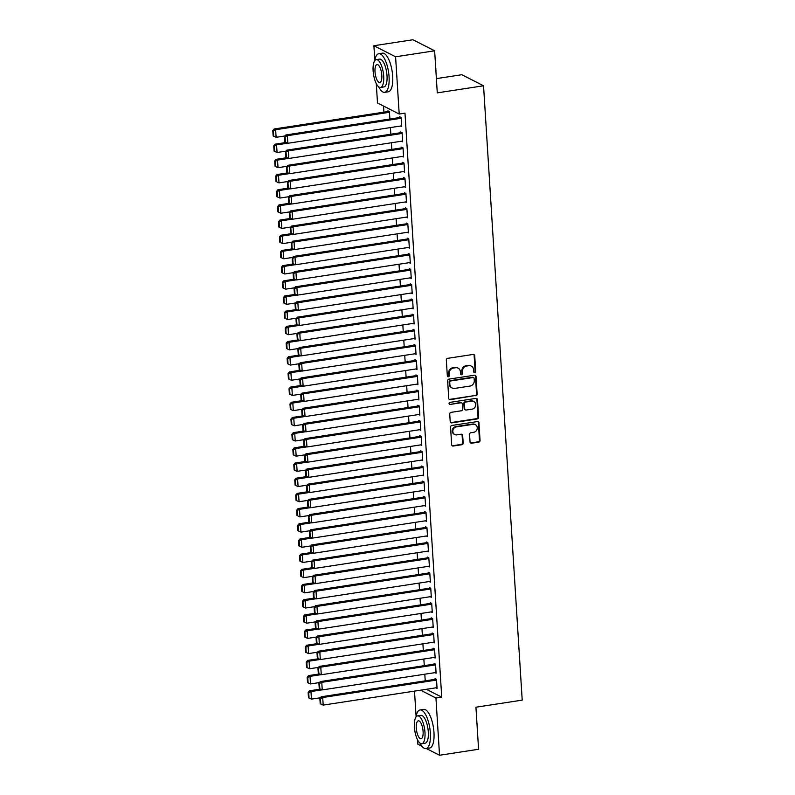 <?xml version="1.0" encoding="UTF-8"?>
<svg xmlns="http://www.w3.org/2000/svg" width="795" height="795" viewBox="0 0 795 795"><rect width="100%" height="100%" fill="white"/><g stroke="black" fill="none" stroke-linecap="round" stroke-linejoin="round"><path stroke-width="1.19" d="M474.784 372.726A1.073 0.974 117 0 0 475.708 371.533L474.714 355.693A1.53 1.391 117 0 0 473.204 354.421L447.655 358.336A1.53 1.391 117 0 0 446.333 360.046L447.327 375.876A1.073 0.974 117 0 0 448.39 376.77A1.073 0.974 117 0 0 449.314 375.578L449.185 373.521A4.909 4.452 117 0 1 453.428 368.055L455.555 367.737A4.909 4.452 117 0 1 460.394 371.802L460.524 373.859A1.073 0.974 117 0 0 461.587 374.743A1.073 0.974 117 0 0 462.511 373.551L462.382 371.503A4.909 4.452 117 0 1 466.625 366.038L468.752 365.71A4.909 4.452 117 0 1 473.601 369.784L473.731 371.831A1.073 0.974 117 0 0 474.784 372.726M473.969 372.438A1.073 0.974 117 0 0 475.122 371.235L474.128 355.395A1.53 1.391 117 0 0 473.681 354.431M447.565 376.472A1.073 0.974 117 0 0 448.728 375.27L448.599 373.223L449.185 373.521M460.772 374.455A1.073 0.974 117 0 0 461.925 373.253L461.796 371.205L462.382 371.503M470.044 441.96A1.53 1.391 117 0 0 471.554 443.232L478.719 442.129A1.53 1.391 117 0 0 480.051 440.42L478.938 422.841A1.53 1.391 117 0 0 477.427 421.559L451.878 425.474A1.53 1.391 117 0 0 450.556 427.183L451.659 444.773A1.53 1.391 117 0 0 453.17 446.045L461.835 444.723A1.53 1.391 117 0 0 463.157 443.014L462.68 435.481A1.53 1.391 117 0 0 461.17 434.209L456.877 434.865A4.104 3.727 117 0 1 452.911 430.304A4.104 3.727 117 0 1 456.38 426.895L473.194 424.321A4.104 3.727 117 0 1 477.159 428.883A4.104 3.727 117 0 1 473.701 432.291L470.888 432.719A1.53 1.391 117 0 0 469.567 434.428L470.044 441.96M426.359 689.295L441.722 697.116L404.983 113.138L399.199 114.033L377.496 102.972L376.274 83.574M441.722 697.116L435.938 698.01L439.536 755.25L426.368 748.542M374.803 60.211L373.898 45.732L412.933 39.75L434.636 50.8L437.28 92.866L483.549 85.78L522.206 700.127L475.937 707.212L478.58 749.268L439.536 755.25M434.636 50.8L395.592 56.783L399.199 114.033M475.808 395.781A1.53 1.391 117 0 0 477.129 394.072L476.026 376.482A1.53 1.391 117 0 0 474.516 375.21L448.966 379.126A1.53 1.391 117 0 0 447.635 380.835L448.748 398.424A1.53 1.391 117 0 0 450.258 399.696L475.221 395.483A1.53 1.391 117 0 0 476.543 393.773L475.44 376.184A1.53 1.391 117 0 0 474.993 375.22M477.487 399.656L478.59 417.246A1.53 1.391 117 0 1 477.268 418.955L451.719 422.87A1.53 1.391 117 0 1 450.199 421.598L449.732 414.066A1.53 1.391 117 0 1 451.053 412.357L461.418 410.776A1.53 1.391 117 0 0 462.74 409.067L462.432 404.069A1.53 1.391 117 0 0 460.911 402.797L450.129 404.456A1.073 0.974 117 0 1 449.096 403.254A1.073 0.974 117 0 1 450 402.369L475.966 398.384A1.53 1.391 117 0 1 477.487 399.656L476.901 399.358L478.004 416.948L478.59 417.246M483.549 85.78L461.855 74.72L436.385 78.626M434.945 672.649L436.107 673.246L435.531 664.133L434.06 663.388L434.11 664.143M423.854 659.025L424.272 665.654M433.036 642.281L434.189 642.877L433.623 633.764L432.152 633.019L432.202 633.774M421.946 628.656L422.364 635.284M431.128 611.912L432.281 612.508L431.705 603.395L430.244 602.65L430.294 603.405M420.028 598.287L420.446 604.916M429.211 581.552L430.373 582.139L429.797 573.026L428.336 572.281L428.376 573.036M418.12 567.918L418.538 574.547M427.303 551.183L428.455 551.77L427.889 542.657L426.418 541.912L426.468 542.667M416.212 537.549L416.63 544.178M425.395 520.814L426.547 521.401L425.981 512.288L424.51 511.543L424.56 512.298M414.304 507.18L414.722 513.808M423.487 490.445L424.639 491.032L424.063 481.919L422.602 481.174L422.652 481.939M412.386 476.811L412.804 483.44M421.569 460.076L422.731 460.663L422.155 451.55L420.684 450.805L420.734 451.57M410.478 446.442L410.896 453.071M419.661 429.707L420.813 430.294L420.247 421.191L418.776 420.436L418.826 421.201M408.57 416.073L408.988 422.702M417.753 399.338L418.905 399.925L418.329 390.822L416.868 390.067L416.918 390.832M406.662 385.704L407.08 392.342M415.845 368.969L416.997 369.556L416.421 360.453L414.96 359.708L415 360.463M404.744 355.335L405.162 361.973M413.927 338.6L415.089 339.197L414.513 330.084L413.042 329.339L413.092 330.094M402.836 324.976L403.254 331.604M412.019 308.231L413.171 308.828L412.605 299.715L411.134 298.97L411.184 299.725M400.928 294.607L401.346 301.235M410.111 277.862L411.263 278.459L410.687 269.346L409.226 268.601L409.276 269.356M399.02 264.238L399.438 270.866M408.193 247.503L409.355 248.09L408.779 238.977L407.318 238.232L407.358 238.987M397.103 233.869L397.52 240.497M406.285 217.134L407.447 217.721L406.871 208.608L405.4 207.863L405.45 208.618M395.195 203.5L395.612 210.128M404.377 186.765L405.529 187.352L404.963 178.239L403.492 177.494L403.542 178.259M393.286 173.131L393.704 179.759M402.469 156.396L403.622 156.983L403.045 147.87L401.584 147.125L401.634 147.89M391.378 142.762L391.796 149.39M400.551 126.027L401.714 126.614L401.137 117.501L399.676 116.756L399.716 117.521M389.878 119.021L389.411 111.529L387.94 110.783L387.99 111.538M383.528 106.043L383.915 112.165M390.415 127.578L390.832 134.206M401.515 141.212L402.668 141.798L402.091 132.686L400.63 131.94L400.68 132.705M392.333 157.947L392.75 164.575M403.423 171.581L404.576 172.167L404.009 163.055L402.538 162.309L402.588 163.074M394.241 188.316L394.658 194.944M405.331 201.95L406.484 202.536L405.917 193.423L404.446 192.678L404.496 193.433M396.149 218.685L396.566 225.313M407.239 232.319L408.401 232.905L407.825 223.792L406.364 223.047L406.404 223.802M398.057 249.054L398.474 255.682M409.157 262.688L410.309 263.274L409.733 254.161L408.272 253.416L408.322 254.171M399.974 279.423L400.392 286.051M411.065 293.047L412.217 293.643L411.651 284.531L410.18 283.785L410.23 284.54M401.882 309.792L402.3 316.42M412.973 323.416L414.135 324.012L413.559 314.899L412.088 314.154L412.138 314.909M403.79 340.161L404.208 346.789M414.881 353.785L416.043 354.381L415.467 345.269L414.006 344.523L414.046 345.278M405.698 370.52L406.116 377.158M416.799 384.154L417.951 384.74L417.375 375.637L415.914 374.892L415.964 375.647M407.616 400.889L408.034 407.517M418.707 414.523L419.859 415.109L419.293 406.007L417.822 405.251L417.872 406.016M409.524 431.258L409.942 437.886M420.615 444.892L421.777 445.478L421.201 436.366L419.73 435.62L419.78 436.385M411.432 461.627L411.85 468.255M422.523 475.261L423.685 475.847L423.109 466.735L421.648 465.989L421.688 466.754M413.35 491.996L413.768 498.624M424.441 505.63L425.593 506.216L425.017 497.104L423.556 496.358L423.606 497.123M415.258 522.365L415.676 528.993M426.349 535.999L427.501 536.585L426.935 527.473L425.464 526.727L425.514 527.482M417.166 552.734L417.584 559.362M428.257 566.368L429.419 566.954L428.843 557.842L427.372 557.096L427.422 557.851M419.074 583.103L419.492 589.731M430.165 596.727L431.327 597.323L430.751 588.211L429.29 587.465L429.33 588.221M420.992 613.472L421.41 620.1M432.083 627.096L433.235 627.692L432.659 618.58L431.198 617.834L431.248 618.59M422.9 643.841L423.318 650.469M433.991 657.465L435.143 658.061L434.577 648.949L433.106 648.203L433.156 648.958M424.808 674.2L425.226 680.838M435.899 687.834L437.061 688.42L436.485 679.318L435.014 678.572L435.064 679.327M420.575 690.179L435.938 698.01M422.006 746.316L417.842 744.2L417.564 739.827M416.093 716.464L414.503 691.113M373.898 45.732L395.592 56.783M471.286 366.107L470.7 365.809A4.909 4.452 117 0 0 468.166 365.412L468.752 365.71M461.796 371.205A4.909 4.452 117 0 1 466.039 365.74L468.166 365.412M458.089 368.125L457.503 367.827A4.909 4.452 117 0 0 454.969 367.429L455.555 367.737M448.599 373.223A4.909 4.452 117 0 1 452.842 367.757L454.969 367.429M449.195 399.378A1.53 1.391 117 0 0 449.672 399.398L475.221 395.483M474.138 378.43A1.073 0.974 117 0 0 473.085 377.536L450.656 380.974A1.073 0.974 117 0 0 449.732 382.166L449.861 384.333A4.909 4.452 117 0 0 454.71 388.407L470.034 386.052A4.909 4.452 117 0 0 474.277 380.586L474.138 378.43M473.631 377.625L473.045 377.327A1.073 0.974 117 0 0 472.498 377.237L473.085 377.536M452.176 388.01L451.59 387.712A4.909 4.452 117 0 1 449.274 384.035L449.145 381.868A1.073 0.974 117 0 1 450.069 380.676L472.498 377.237M450.656 422.562A1.53 1.391 117 0 0 451.133 422.572L476.682 418.657A1.53 1.391 117 0 0 478.004 416.948M461.706 402.926L461.12 402.628A1.53 1.391 117 0 0 460.325 402.499L450.129 404.456M472.17 409.127A4.104 3.727 117 0 0 473.78 401.485A4.104 3.727 117 0 0 471.664 401.157L465.741 402.061A1.53 1.391 117 0 0 464.419 403.771L464.727 408.759A1.53 1.391 117 0 0 466.238 410.031L472.17 409.127M473.78 401.485L473.194 401.187A4.104 3.727 117 0 0 471.077 400.859L471.664 401.157M465.453 409.912L464.866 409.614A1.53 1.391 117 0 1 464.141 408.461L463.833 403.472A1.53 1.391 117 0 1 465.154 401.763L471.077 400.859M476.901 399.358A1.53 1.391 117 0 0 476.444 398.404M475.311 424.649L474.724 424.351A4.104 3.727 117 0 0 472.608 424.023L473.194 424.321M454.76 434.537L454.174 434.239A4.104 3.727 117 0 1 455.793 426.597L472.608 424.023M452.107 445.737A1.53 1.391 117 0 0 452.584 445.747L461.249 444.415A1.53 1.391 117 0 0 462.571 442.716L462.094 435.183A1.53 1.391 117 0 0 461.647 434.219M470.491 442.914A1.53 1.391 117 0 0 470.968 442.934L478.133 441.831A1.53 1.391 117 0 0 479.465 440.122L478.352 422.543A1.53 1.391 117 0 0 477.904 421.579M389.103 111.37L274.166 128.979L275.627 129.724L389.461 112.294M285.077 135.945L276.113 137.316L273.719 136.243L273.381 130.927L272.794 130.628L273.132 135.945L273.719 136.243M273.381 130.927L275.627 129.724L276.113 137.316M272.794 130.628L274.166 128.979M401.664 125.858L287.84 143.289L287.363 135.697L285.892 134.951L284.531 136.601L284.858 141.917L285.445 142.216L285.117 136.909L284.531 136.601M400.829 117.352L285.892 134.951M401.187 118.266L287.363 135.697L285.117 136.909M285.445 142.216L287.84 143.289M286.051 142.494L275.12 144.163L276.59 144.909L287.661 143.209M286.031 151.13L277.067 152.501L274.672 151.428L274.335 146.111L273.748 145.813L274.086 151.13L274.672 151.428M274.335 146.111L276.59 144.909L277.067 152.501M273.748 145.813L275.12 144.163M287.005 157.668L276.074 159.348L277.544 160.093L288.615 158.394M286.985 166.314L278.021 167.685L275.627 166.612L275.299 161.296L274.712 160.997L275.04 166.314L275.627 166.612M275.299 161.296L277.544 160.093L278.021 167.685M274.712 160.997L276.074 159.348M402.618 141.043L288.794 158.473L288.317 150.881L286.846 150.136L285.484 151.785L285.812 157.102L286.399 157.4L286.071 152.083L285.484 151.785M401.783 132.536L286.846 150.136M402.141 133.451L288.317 150.881L286.071 152.083M286.399 157.4L288.794 158.473M403.572 156.227L289.748 173.658L289.271 166.066L287.81 165.32L286.439 166.97L286.766 172.286L287.363 172.585L287.025 167.268L286.439 166.97M402.737 147.721L287.81 165.32M403.095 148.635L289.271 166.066L287.025 167.268M287.363 172.585L289.748 173.658M435.64 66.75A19.07 6.728 81.3 0 1 435.879 69.473A19.07 6.728 81.3 0 1 435.978 72.126M378.708 86.844A19.537 6.897 -98.7 0 0 384.691 92.339A19.537 6.897 -98.7 0 0 389.063 76.767A19.537 6.897 -98.7 0 0 378.778 53.712A19.537 6.897 -98.7 0 0 374.713 60.748M384.691 92.339L388.308 91.793A19.537 6.897 -98.7 0 0 392.68 76.211A19.537 6.897 -98.7 0 0 382.395 53.156L378.778 53.712M376.274 59.635L379.603 59.118A14.072 4.959 81.3 0 1 387.016 75.714A14.072 4.959 81.3 0 1 383.866 86.933L380.537 87.44A14.072 4.959 -98.7 0 0 383.687 76.231A14.072 4.959 -98.7 0 0 376.274 59.635A14.072 4.959 -98.7 0 0 373.133 70.844A14.072 4.959 -98.7 0 0 380.537 87.44M381.809 75.267A9.063 3.2 -98.7 0 0 377.039 64.574A9.063 3.2 -98.7 0 0 375.011 71.808A9.063 3.2 -98.7 0 0 379.781 82.501A9.063 3.2 -98.7 0 0 381.809 75.267M427.64 47.243A19.537 6.897 -98.7 0 0 426.557 46.696M476.93 723.003A19.07 6.728 81.3 0 1 477.169 725.726A19.07 6.728 81.3 0 1 477.268 728.379M419.998 743.096A19.537 6.897 -98.7 0 0 425.981 748.602A19.537 6.897 -98.7 0 0 430.353 733.02A19.537 6.897 -98.7 0 0 420.068 709.965A19.537 6.897 -98.7 0 0 416.004 717.001M425.981 748.602L429.598 748.045A19.537 6.897 -98.7 0 0 433.971 732.463A19.537 6.897 -98.7 0 0 423.675 709.408L420.068 709.965M417.564 715.888L420.893 715.371A14.072 4.959 81.3 0 1 428.296 731.966A14.072 4.959 81.3 0 1 425.156 743.186L421.827 743.703A14.072 4.959 -98.7 0 0 424.977 732.483A14.072 4.959 -98.7 0 0 417.564 715.888A14.072 4.959 -98.7 0 0 414.414 727.097A14.072 4.959 -98.7 0 0 421.827 743.703M423.099 731.519A9.063 3.2 -98.7 0 0 418.319 720.827A9.063 3.2 -98.7 0 0 416.292 728.061A9.063 3.2 -98.7 0 0 421.072 738.754A9.063 3.2 -98.7 0 0 423.099 731.519M287.959 172.853L277.028 174.532L278.498 175.278L289.569 173.578M287.939 181.498L278.975 182.87L276.58 181.797L276.253 176.48L275.666 176.182L275.994 181.498L276.58 181.797M276.253 176.48L278.498 175.278L278.975 182.87M275.666 176.182L277.028 174.532M288.913 188.037L277.982 189.717L279.452 190.462L290.523 188.763M288.893 196.683L279.929 198.054L277.534 196.981L277.207 191.665L276.62 191.366L276.948 196.683L277.534 196.981M277.207 191.665L279.452 190.462L279.929 198.054M276.62 191.366L277.982 189.717M404.526 171.412L290.702 188.842L290.225 181.25L288.764 180.505L287.392 182.154L287.73 187.471L288.317 187.769L287.979 182.452L287.392 182.154M403.691 162.895L288.764 180.505M404.049 163.82L290.225 181.25L287.979 182.452M288.317 187.769L290.702 188.842M405.49 186.596L291.656 204.027L291.179 196.435L289.718 195.689L288.347 197.339L288.684 202.655L289.271 202.954L288.933 197.637L288.347 197.339M404.655 178.08L289.718 195.689M405.003 179.004L291.179 196.435L288.933 197.637M289.271 202.954L291.656 204.027M289.867 203.222L278.946 204.901L280.406 205.647L291.487 203.947M289.847 211.868L280.883 213.239L278.498 212.166L278.161 206.849L277.574 206.551L277.912 211.868L278.498 212.166M278.161 206.849L280.406 205.647L280.883 213.239M277.574 206.551L278.946 204.901M406.444 201.781L292.62 219.211L292.133 211.619L290.672 210.874L289.3 212.523L289.638 217.84L290.225 218.138L289.887 212.822L289.3 212.523M405.609 193.264L290.672 210.874M405.967 194.189L292.133 211.619L289.887 212.822M290.225 218.138L292.62 219.211M290.821 218.406L279.9 220.086L281.36 220.831L292.441 219.132M290.801 227.052L281.837 228.423L279.452 227.35L279.115 222.034L278.528 221.735L278.866 227.052L279.452 227.35M279.115 222.034L281.36 220.831L281.837 228.423M278.528 221.735L279.9 220.086M407.398 216.965L293.574 234.396L293.097 226.804L291.626 226.058L290.255 227.708L290.592 233.024L291.179 233.323L290.841 228.006L290.255 227.708M406.563 208.449L291.626 226.058M406.921 209.373L293.097 226.804L290.841 228.006M291.179 233.323L293.574 234.396M291.785 233.591L280.854 235.27L282.314 236.016L293.395 234.316M291.765 242.237L282.791 243.608L280.406 242.535L280.069 237.218L279.482 236.92L279.82 242.237L280.406 242.535M280.069 237.218L282.314 236.016L282.791 243.608M279.482 236.92L280.854 235.27M408.352 232.15L294.528 249.58L294.051 241.988L292.58 241.243L291.218 242.892L291.546 248.209L292.133 248.507L291.805 243.191L291.218 242.892M407.517 223.633L292.58 241.243M407.875 224.558L294.051 241.988L291.805 243.191M292.133 248.507L294.528 249.58M292.739 248.775L281.808 250.455L283.278 251.2L294.349 249.501M292.719 257.421L283.755 258.792L281.36 257.719L281.023 252.403L280.436 252.104L280.774 257.421L281.36 257.719M281.023 252.403L283.278 251.2L283.755 258.792M280.436 252.104L281.808 250.455M409.306 247.325L295.482 264.765L295.005 257.173L293.534 256.427L292.172 258.077L292.5 263.393L293.087 263.692L292.759 258.375L292.172 258.077M408.471 238.818L293.534 256.427M408.829 239.732L295.005 257.173L292.759 258.375M293.087 263.692L295.482 264.765M293.693 263.96L282.762 265.639L284.232 266.385L295.303 264.685M293.673 272.606L284.709 273.977L282.314 272.904L281.977 267.587L281.39 267.289L281.728 272.596L282.314 272.904M281.977 267.587L284.232 266.385L284.709 273.977M281.39 267.289L282.762 265.639M410.26 262.509L296.436 279.949L295.959 272.357L294.488 271.612L293.126 273.261L293.454 278.578L294.041 278.876L293.713 273.559L293.126 273.261M409.425 254.002L294.488 271.612M409.783 254.917L295.959 272.357L293.713 273.559M294.041 278.876L296.436 279.949M294.647 279.144L283.716 280.824L285.186 281.569L296.257 279.87M294.627 287.78L285.663 289.161L283.268 288.088L282.941 282.772L282.354 282.473L282.682 287.78L283.268 288.088M282.941 282.772L285.186 281.569L285.663 289.161M282.354 282.473L283.716 280.824M411.214 277.694L297.39 295.134L296.913 287.542L295.452 286.796L294.08 288.446L294.418 293.762L295.005 294.061L294.667 288.744L294.08 288.446M410.379 269.187L295.452 286.796M410.737 270.101L296.913 287.542L294.667 288.744M295.005 294.061L297.39 295.134M295.601 294.329L284.67 295.998L286.14 296.754L297.211 295.054M295.581 302.965L286.617 304.346L284.222 303.263L283.894 297.956L283.308 297.658L283.636 302.965L284.222 303.263M283.894 297.956L286.14 296.754L286.617 304.346M283.308 297.658L284.67 295.998M412.168 292.878L298.344 310.318L297.867 302.726L296.406 301.981L295.034 303.63L295.372 308.947L295.959 309.245L295.621 303.928L295.034 303.63M411.333 284.372L296.406 301.981M411.691 285.286L297.867 302.726L295.621 303.928M295.959 309.245L298.344 310.318M296.555 309.513L285.624 311.183L287.094 311.938L298.165 310.239M296.535 318.149L287.571 319.53L285.176 318.447L284.849 313.141L284.262 312.842L284.59 318.149L285.176 318.447M284.849 313.141L287.094 311.938L287.571 319.53M284.262 312.842L285.624 311.183M413.132 308.062L299.298 325.503L298.821 317.911L297.36 317.165L295.988 318.815L296.326 324.131L296.913 324.43L296.575 319.113L295.988 318.815M412.297 299.556L297.36 317.165M412.655 300.47L298.821 317.911L296.575 319.113M296.913 324.43L299.298 325.503M297.509 324.698L286.588 326.367L288.048 327.123L299.129 325.423M297.489 333.334L288.525 334.715L286.14 333.632L285.803 328.325L285.216 328.027L285.554 333.334L286.14 333.632M285.803 328.325L288.048 327.123L288.525 334.715M285.216 328.027L286.588 326.367M414.086 323.247L300.262 340.687L299.785 333.095L298.314 332.35L296.942 333.999L297.28 339.316L297.867 339.614L297.529 334.297L296.942 333.999M413.251 314.741L298.314 332.35M413.609 315.655L299.785 333.095L297.529 334.297M297.867 339.614L300.262 340.687M298.463 339.882L287.542 341.552L289.002 342.307L300.083 340.608M298.453 348.518L289.479 349.889L287.094 348.816L286.757 343.51L286.17 343.202L286.508 348.518L287.094 348.816M286.757 343.51L289.002 342.307L289.479 349.889M286.17 343.202L287.542 341.552M415.04 338.432L301.216 355.872L300.739 348.28L299.268 347.534L297.896 349.184L298.234 354.5L298.821 354.799L298.483 349.482L297.896 349.184M414.205 329.925L299.268 347.534M414.563 330.839L300.739 348.28L298.483 349.482M298.821 354.799L301.216 355.872M299.427 355.067L288.496 356.736L289.956 357.482L301.037 355.792M299.407 363.703L290.433 365.074L288.048 364.001L287.71 358.684L287.124 358.386L287.462 363.703L288.048 364.001M287.71 358.684L289.956 357.482L290.433 365.074M287.124 358.386L288.496 356.736M415.994 353.616L302.17 371.056L301.693 363.464L300.222 362.719L298.86 364.368L299.188 369.685L299.775 369.983L299.447 364.666L298.86 364.368M415.159 345.109L300.222 362.719M415.517 346.024L301.693 363.464L299.447 364.666M299.775 369.983L302.17 371.056M300.381 370.251L289.45 371.921L290.92 372.666L301.991 370.977M300.361 378.887L291.397 380.258L289.002 379.185L288.665 373.869L288.078 373.571L288.416 378.887L289.002 379.185M288.665 373.869L290.92 372.666L291.397 380.258M288.078 373.571L289.45 371.921M416.948 368.8L303.124 386.241L302.647 378.649L301.176 377.903L299.814 379.553L300.142 384.859L300.729 385.168L300.401 379.851L299.814 379.553M416.113 360.294L301.176 377.903M416.471 361.208L302.647 378.649L300.401 379.851M300.729 385.168L303.124 386.241M301.335 385.436L290.404 387.105L291.874 387.851L302.945 386.161M301.315 394.072L292.351 395.443L289.956 394.37L289.618 389.053L289.032 388.755L289.37 394.072L289.956 394.37M289.618 389.053L291.874 387.851L292.351 395.443M289.032 388.755L290.404 387.105M417.902 383.985L304.078 401.425L303.601 393.833L302.13 393.088L300.768 394.737L301.096 400.044L301.683 400.342L301.355 395.036L300.768 394.737M417.067 375.478L302.13 393.088M417.425 376.393L303.601 393.833L301.355 395.036M301.683 400.342L304.078 401.425M302.289 400.62L291.358 402.29L292.828 403.035L303.899 401.346M302.269 409.256L293.305 410.627L290.91 409.554L290.582 404.238L289.996 403.94L290.324 409.256L290.91 409.554M290.582 404.238L292.828 403.035L293.305 410.627M289.996 403.94L291.358 402.29M418.856 399.17L305.032 416.61L304.555 409.018L303.094 408.262L301.722 409.922L302.06 415.228L302.647 415.527L302.309 410.22L301.722 409.922M418.021 390.663L303.094 408.262M418.379 391.577L304.555 409.018L302.309 410.22M302.647 415.527L305.032 416.61M303.243 415.805L292.312 417.474L293.782 418.22L304.853 416.53M303.223 424.441L294.259 425.812L291.864 424.739L291.536 419.422L290.95 419.124L291.278 424.441L291.864 424.739M291.536 419.422L293.782 418.22L294.259 425.812M290.95 419.124L292.312 417.474M419.81 414.354L305.986 431.794L305.509 424.202L304.048 423.447L302.676 425.106L303.014 430.413L303.601 430.711L303.263 425.404L302.676 425.106M418.975 405.847L304.048 423.447M419.333 406.762L305.509 424.202L303.263 425.404M303.601 430.711L305.986 431.794M304.197 430.989L293.276 432.659L294.736 433.404L305.807 431.715M304.177 439.625L295.213 440.996L292.828 439.923L292.49 434.607L291.904 434.309L292.232 439.625L292.828 439.923M292.49 434.607L294.736 433.404L295.213 440.996M291.904 434.309L293.276 432.659M420.774 429.538L306.94 446.979L306.463 439.387L305.002 438.631L303.63 440.281L303.968 445.597L304.555 445.896L304.217 440.589L303.63 440.281M419.939 421.032L305.002 438.631M420.297 421.946L306.463 439.387L304.217 440.589M304.555 445.896L306.94 446.979M305.151 446.174L294.229 447.843L295.69 448.589L306.771 446.889M305.131 454.81L296.167 456.181L293.782 455.108L293.444 449.791L292.858 449.493L293.196 454.81L293.782 455.108M293.444 449.791L295.69 448.589L296.167 456.181M292.858 449.493L294.229 447.843M421.728 444.723L307.904 462.153L307.427 454.561L305.956 453.816L304.584 455.465L304.922 460.782L305.509 461.08L305.171 455.774L304.584 455.465M420.893 436.216L305.956 453.816M421.251 437.131L307.427 454.561L305.171 455.774M305.509 461.08L307.904 462.153M306.115 461.358L295.184 463.028L296.644 463.773L307.725 462.074M306.095 469.994L297.121 471.365L294.736 470.292L294.398 464.976L293.812 464.678L294.15 469.994L294.736 470.292M294.398 464.976L296.644 463.773L297.121 471.365M293.812 464.678L295.184 463.028M422.682 459.908L308.858 477.338L308.38 469.746L306.91 469L305.538 470.65L305.876 475.966L306.463 476.265L306.125 470.948L305.538 470.65M421.847 451.401L306.91 469M422.205 452.315L308.38 469.746L306.125 470.948M306.463 476.265L308.858 477.338M307.069 476.533L296.137 478.212L297.598 478.958L308.679 477.258M307.049 485.179L298.085 486.55L295.69 485.477L295.352 480.16L294.766 479.862L295.104 485.179L295.69 485.477M295.352 480.16L297.598 478.958L298.085 486.55M294.766 479.862L296.137 478.212M308.023 491.717L297.091 493.397L298.562 494.142L309.633 492.443M308.003 500.363L299.039 501.734L296.644 500.661L296.306 495.345L295.72 495.047L296.058 500.363L296.644 500.661M296.306 495.345L298.562 494.142L299.039 501.734M295.72 495.047L297.091 493.397M308.977 506.902L298.046 508.581L299.516 509.327L310.587 507.627M308.957 515.548L299.993 516.919L297.598 515.846L297.27 510.529L296.684 510.231L297.012 515.548L297.598 515.846M297.27 510.529L299.516 509.327L299.993 516.919M296.684 510.231L298.046 508.581M309.931 522.086L299 523.766L300.47 524.511L311.541 522.812M309.911 530.732L300.947 532.103L298.552 531.03L298.224 525.714L297.638 525.416L297.966 530.732L298.552 531.03M298.224 525.714L300.47 524.511L300.947 532.103M297.638 525.416L299 523.766M310.885 537.271L299.953 538.95L301.424 539.696L312.495 537.996M310.865 545.917L301.901 547.288L299.506 546.215L299.178 540.898L298.592 540.6L298.92 545.917L299.506 546.215M299.178 540.898L301.424 539.696L301.901 547.288M298.592 540.6L299.953 538.95M311.839 552.455L300.917 554.135L302.378 554.88L313.459 553.181M311.819 561.101L302.855 562.472L300.47 561.399L300.132 556.083L299.546 555.784L299.884 561.101L300.47 561.399M300.132 556.083L302.378 554.88L302.855 562.472M299.546 555.784L300.917 554.135M312.793 567.64L301.871 569.319L303.332 570.065L314.413 568.365M312.773 576.286L303.809 577.657L301.424 576.584L301.086 571.267L300.5 570.969L300.838 576.286L301.424 576.584M301.086 571.267L303.332 570.065L303.809 577.657M300.5 570.969L301.871 569.319M423.636 475.092L309.812 492.522L309.334 484.93L307.864 484.185L306.502 485.834L306.83 491.151L307.417 491.449L307.089 486.133L306.502 485.834M422.801 466.585L307.864 484.185M423.159 467.5L309.334 484.93L307.089 486.133M307.417 491.449L309.812 492.522M424.59 490.276L310.766 507.707L310.288 500.115L308.818 499.369L307.456 501.019L307.784 506.335L308.371 506.634L308.043 501.317L307.456 501.019M423.755 481.76L308.818 499.369M424.113 482.684L310.288 500.115L308.043 501.317M308.371 506.634L310.766 507.707M425.544 505.461L311.72 522.891L311.243 515.299L309.782 514.554L308.41 516.203L308.738 521.52L309.334 521.818L308.997 516.502L308.41 516.203M424.709 496.945L309.782 514.554M425.067 497.869L311.243 515.299L308.997 516.502M309.334 521.818L311.72 522.891M426.498 520.645L312.673 538.076L312.197 530.484L310.736 529.738L309.364 531.388L309.702 536.705L310.288 537.003L309.951 531.686L309.364 531.388M425.663 512.129L310.736 529.738M426.021 513.053L312.197 530.484L309.951 531.686M310.288 537.003L312.673 538.076M427.462 535.83L313.628 553.26L313.151 545.668L311.69 544.923L310.318 546.572L310.656 551.889L311.243 552.187L310.905 546.871L310.318 546.572M426.627 527.314L311.69 544.923M426.975 528.238L313.151 545.668L310.905 546.871M311.243 552.187L313.628 553.26M428.416 551.014L314.591 568.445L314.104 560.853L312.644 560.107L311.272 561.757L311.61 567.073L312.197 567.372L311.859 562.055L311.272 561.757M427.581 542.498L312.644 560.107M427.939 543.422L314.104 560.853L311.859 562.055M312.197 567.372L314.591 568.445M429.37 566.189L315.545 583.629L315.068 576.037L313.598 575.292L312.226 576.941L312.564 582.258L313.151 582.556L312.813 577.24L312.226 576.941M428.535 557.683L313.598 575.292M428.893 558.597L315.068 576.037L312.813 577.24M313.151 582.556L315.545 583.629M313.757 582.824L302.825 584.504L304.286 585.249L315.367 583.55M313.737 591.47L304.763 592.841L302.378 591.768L302.04 586.452L301.454 586.154L301.792 591.46L302.378 591.768M302.04 586.452L304.286 585.249L304.763 592.841M301.454 586.154L302.825 584.504M430.324 581.374L316.499 598.814L316.022 591.222L314.552 590.476L313.19 592.126L313.518 597.443L314.104 597.741L313.777 592.424L313.19 592.126M429.489 572.867L314.552 590.476M429.847 573.781L316.022 591.222L313.777 592.424M314.104 597.741L316.499 598.814M314.711 598.009L303.779 599.688L305.25 600.434L316.321 598.734M314.691 606.645L305.727 608.026L303.332 606.953L302.994 601.636L302.408 601.338L302.746 606.645L303.332 606.953M302.994 601.636L305.25 600.434L305.727 608.026M302.408 601.338L303.779 599.688M431.278 596.558L317.453 613.998L316.976 606.406L315.506 605.661L314.144 607.31L314.472 612.627L315.059 612.925L314.731 607.609L314.144 607.31M430.443 588.052L315.506 605.661M430.801 588.966L316.976 606.406L314.731 607.609M315.059 612.925L317.453 613.998M315.665 613.193L304.733 614.863L306.204 615.618L317.275 613.919M315.645 621.829L306.681 623.21L304.286 622.127L303.948 616.821L303.362 616.523L303.7 621.829L304.286 622.127M303.948 616.821L306.204 615.618L306.681 623.21M303.362 616.523L304.733 614.863M432.232 611.743L318.407 629.183L317.93 621.591L316.46 620.845L315.098 622.495L315.426 627.812L316.012 628.11L315.685 622.793L315.098 622.495M431.397 603.236L316.46 620.845M431.755 604.15L317.93 621.591L315.685 622.793M316.012 628.11L318.407 629.183M316.619 628.378L305.687 630.047L307.158 630.803L318.229 629.103M316.599 637.014L307.635 638.395L305.24 637.312L304.912 632.005L304.326 631.707L304.654 637.014L305.24 637.312M304.912 632.005L307.158 630.803L307.635 638.395M304.326 631.707L305.687 630.047M433.186 626.927L319.361 644.367L318.884 636.775L317.424 636.03L316.052 637.679L316.39 642.996L316.976 643.294L316.639 637.978L316.052 637.679M432.351 618.421L317.424 636.03M432.709 619.335L318.884 636.775L316.639 637.978M316.976 643.294L319.361 644.367M317.573 643.562L306.641 645.232L308.112 645.987L319.183 644.288M317.553 652.198L308.589 653.579L306.194 652.496L305.866 647.19L305.28 646.892L305.608 652.198L306.194 652.496M305.866 647.19L308.112 645.987L308.589 653.579M305.28 646.892L306.641 645.232M434.14 642.112L320.315 659.552L319.838 651.96L318.378 651.214L317.006 652.864L317.344 658.181L317.93 658.479L317.593 653.162L317.006 652.864M433.305 633.605L318.378 651.214M433.663 634.519L319.838 651.96L317.593 653.162M317.93 658.479L320.315 659.552M318.527 658.747L307.595 660.416L309.066 661.172L320.137 659.472M318.507 667.383L309.543 668.754L307.148 667.681L306.82 662.374L306.234 662.066L306.562 667.383L307.148 667.681M306.82 662.374L309.066 661.172L309.543 668.754M306.234 662.066L307.595 660.416M435.103 657.296L321.269 674.736L320.792 667.144L319.332 666.399L317.96 668.048L318.298 673.365L318.884 673.663L318.547 668.347L317.96 668.048M434.269 648.79L319.332 666.399M434.627 649.704L320.792 667.144L318.547 668.347M318.884 673.663L321.269 674.736M319.481 673.931L308.559 675.601L310.02 676.346L321.101 674.657M319.461 682.567L310.497 683.938L308.112 682.865L307.774 677.549L307.188 677.251L307.526 682.567L308.112 682.865M307.774 677.549L310.02 676.346L310.497 683.938M307.188 677.251L308.559 675.601M436.058 672.481L322.233 689.921L321.756 682.329L320.286 681.583L318.914 683.233L319.252 688.54L319.838 688.848L319.501 683.531L318.914 683.233M435.223 663.974L320.286 681.583M435.581 664.888L321.756 682.329L319.501 683.531M319.838 688.848L322.233 689.921M320.435 689.116L309.513 690.785L310.974 691.531L322.055 689.841M320.425 697.752L311.451 699.123L309.066 698.05L308.728 692.733L308.142 692.435L308.48 697.752L309.066 698.05M308.728 692.733L310.974 691.531L311.451 699.123M308.142 692.435L309.513 690.785M437.012 687.665L323.187 705.105L322.71 697.513L321.24 696.768L319.868 698.417L320.206 703.724L320.792 704.032L320.455 698.716L319.868 698.417M436.177 679.159L321.24 696.768M436.534 680.073L322.71 697.513L320.455 698.716M320.792 704.032L323.187 705.105M475.122 371.235L475.708 371.533M448.728 375.27L449.314 375.578M461.925 373.253L462.511 373.551M466.039 365.74L466.625 366.038M452.842 367.757L453.428 368.055M474.128 355.395L474.714 355.693M449.672 399.398L450.258 399.696M475.44 376.184L476.026 376.482M476.543 393.773L477.129 394.072M450.069 380.676L450.656 380.974M449.145 381.868L449.732 382.166M449.274 384.035L449.861 384.333M476.682 418.657L477.268 418.955M451.133 422.572L451.719 422.87M460.325 402.499L460.911 402.797M465.154 401.763L465.741 402.061M463.833 403.472L464.419 403.771M464.141 408.461L464.727 408.759M455.793 426.597L456.38 426.895M462.094 435.183L462.68 435.481M462.571 442.716L463.157 443.014M461.249 444.415L461.835 444.723M452.584 445.747L453.17 446.045M478.352 422.543L478.938 422.841M479.465 440.122L480.051 440.42M478.133 441.831L478.719 442.129M470.968 442.934L471.554 443.232"/></g></svg>
